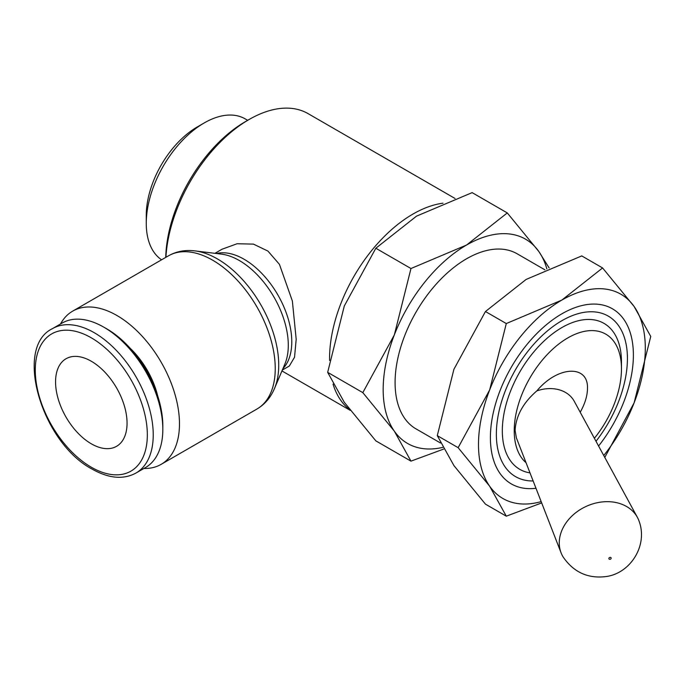 <?xml version="1.0" encoding="UTF-8"?>
<svg xmlns="http://www.w3.org/2000/svg" width="685" height="685" viewBox="0 0 685 685"><rect width="100%" height="100%" fill="white"/><g stroke="black" fill="none" stroke-linecap="round" stroke-linejoin="round"><path stroke-width="1.03" d="M594.383 438.289A75.829 43.78 120 0 0 621.466 368.847L621.466 361.971A84.255 48.644 120 0 0 561.888 327.567A84.255 48.644 120 0 0 502.319 430.754A84.255 48.644 120 0 0 529.993 472.881M621.466 368.847A75.829 43.78 120 0 0 567.848 337.893A75.829 43.78 120 0 0 514.229 430.754A75.829 43.78 120 0 0 526.037 462.7M596.001 441.277A92.68 53.507 120 0 0 627.426 358.529L627.426 355.087M627.426 358.529A92.68 53.507 120 0 0 561.888 320.691A92.68 53.507 120 0 0 496.36 434.196A92.68 53.507 120 0 0 533.135 480.964M544.917 269.822L517.124 253.775A101.097 58.371 120 0 0 439.213 280.859A101.097 58.371 120 0 0 395.082 382.607A101.097 58.371 120 0 0 416.026 428.887L440.472 442.998M442.998 203.188A117.948 68.098 120 0 0 329.553 358.529A117.948 68.098 120 0 0 329.571 360.464M333.047 384.114A117.948 68.098 120 0 0 349.675 409.647M214.919 253.33L221.94 249.272L237.087 243.74L253.45 244.108L267.929 251.078L279.42 264.316L292.367 301.006L296.185 339.263L294.541 357.227L289.344 366.013L282.323 370.071M549.139 267.946L538.804 251.472L507.277 212.924L466.571 245.025L410.966 268.52L394.346 334.879L362.819 392.633L394.346 431.182A117.948 68.098 -60 0 1 383.172 389.482A117.948 68.098 -60 0 1 394.346 334.879A117.948 68.098 -60 0 1 466.571 245.025A117.948 68.098 -60 0 1 538.804 251.472A117.948 68.098 -60 0 1 546.87 268.94M442.664 447.399A117.948 68.098 -60 0 1 394.346 431.182L410.966 461.142L375.825 440.849L344.298 402.292L327.67 372.34L344.298 305.99L375.825 248.235L416.531 216.135L472.136 192.631L507.277 212.924M143.893 468.471A88.468 51.075 -120 0 0 161.155 464.344A88.468 51.075 -120 0 0 179.479 423.844A88.468 51.075 -120 0 0 140.862 334.819A88.468 51.075 -120 0 0 72.696 311.118A88.468 51.075 -120 0 0 60.485 324.005M274.462 388.558A86.661 50.031 -120 0 0 274.694 387.993A86.661 50.031 -120 0 0 278.726 365.071A86.661 50.031 -120 0 0 217.453 258.939A86.661 50.031 -120 0 0 195.585 250.967A86.661 50.031 -120 0 0 194.977 250.89M274.522 388.404L284.874 364.06A69.211 39.961 -120 0 0 285.063 363.607A69.211 39.961 -120 0 0 288.291 345.3A69.211 39.961 -120 0 0 239.348 260.54A69.211 39.961 -120 0 0 221.889 254.178A69.211 39.961 -120 0 0 221.401 254.118L195.139 250.916M103.846 327.182L106.8 328.877A79.237 45.749 -120 0 1 162.825 425.924L162.825 429.332A83.407 48.155 -120 0 0 103.846 327.182A83.407 48.155 -120 0 0 62.147 323.046L52.557 328.586C13.392 347.038 41.657 442.784 92.175 469.131C108.829 478.507 123.428 479.808 135.964 473.052A83.407 48.155 -120 0 0 153.234 434.872A83.407 48.155 -120 0 0 94.256 332.713A83.407 48.155 -120 0 0 52.557 328.586M130.159 348.263A60.657 35.021 60 0 1 157.721 396.007M599.949 502.233A42.127 33.222 155.1 0 0 559.26 542.922A42.127 33.222 155.1 0 0 561.083 552.829A42.127 33.222 155.1 0 0 563.224 557.119C573.696 572.198 587.816 578.697 605.574 576.616C629.823 573.799 647.933 546.219 639.31 521.807A42.127 33.222 155.1 0 0 637.41 517.406A42.127 33.222 155.1 0 0 599.949 502.233M608.879 558.515A1.182 0.933 155.1 0 0 611.166 558.155A1.182 0.933 155.1 0 0 608.879 558.515M561.083 552.829L516.362 437.818L515.077 430.274C516.053 415.675 523.306 402.549 536.843 390.904C557.633 365.85 588.466 364.369 587.482 388.472C587.396 395.784 584.999 403.671 580.272 412.139L580.212 412.242M247.679 120.312L245.196 118.882A81.96 47.316 120 0 0 204.216 122.94A81.96 47.316 120 0 0 146.265 223.319L146.265 215.33A72.173 41.665 120 0 1 197.297 126.939L204.216 122.94M55.562 381.887A50.553 29.19 60 0 1 66.034 358.743A50.553 29.19 60 0 1 104.985 372.289A50.553 29.19 60 0 1 127.05 423.159A50.553 29.19 60 0 1 116.587 446.303A50.553 29.19 60 0 1 77.628 432.757A50.553 29.19 60 0 1 55.562 381.887M146.265 223.319A81.96 47.316 120 0 0 161.583 259.803M637.41 517.406L574.193 401.179A33.702 26.578 155.1 0 0 536.843 390.904M135.964 473.052L145.554 467.512A83.407 48.155 -120 0 0 162.825 429.332M410.966 461.142L443.58 449.103M410.966 268.52L375.825 248.235M327.67 372.34L362.819 392.633M455.046 198.479L308.104 113.641A117.948 68.098 120 0 0 249.126 119.481A117.948 68.098 120 0 0 165.916 257.303M249.126 119.481L245.547 121.545A112.897 65.178 120 0 0 165.744 257.397M598.587 446.021A101.097 58.371 120 0 0 633.385 355.087A101.097 58.371 120 0 0 561.888 313.816A101.097 58.371 120 0 0 490.4 437.638A101.097 58.371 120 0 0 535.978 488.259M458.137 447.665L489.664 486.222A117.948 68.098 -60 0 1 478.49 444.514A117.948 68.098 -60 0 1 489.664 389.911A117.948 68.098 -60 0 1 561.888 300.056A117.948 68.098 -60 0 1 634.122 306.503A117.948 68.098 -60 0 1 645.296 348.211A117.948 68.098 -60 0 1 634.122 402.814L650.75 336.455L634.122 306.503L602.594 267.955L561.888 300.056L506.292 323.551L489.664 389.911L458.137 447.665L437.287 435.626L453.915 369.275L485.442 311.521L526.149 279.42L581.753 255.916L602.594 267.955M541.167 501.617A117.948 68.098 -60 0 1 489.664 486.222L506.292 516.173L485.442 504.134L453.915 465.577L437.287 435.626M604.787 457.417L634.122 402.814A117.948 68.098 -60 0 1 603.742 455.508M506.292 516.173L541.681 502.918M485.442 311.521L506.292 323.551M274.694 387.993C270.935 397.223 265.009 404.244 256.918 409.056A88.468 51.075 -120 0 0 275.242 368.556A88.468 51.075 -120 0 0 212.684 260.214A88.468 51.075 -120 0 0 168.459 255.83L72.696 311.118M282.922 368.65A67.404 38.917 -120 0 0 291.776 341.815A67.404 38.917 -120 0 0 244.117 259.264A67.404 38.917 -120 0 0 216.451 253.51M91.31 337.825A79.237 45.749 -120 0 0 35.278 370.174A79.237 45.749 -120 0 0 91.31 467.221A79.237 45.749 -120 0 0 147.335 434.872A79.237 45.749 -120 0 0 91.31 337.825M281.955 370.936L350.206 410.341M168.459 255.83C176.661 251.232 185.712 249.614 195.585 250.967M256.918 409.056L161.155 464.344"/></g></svg>
